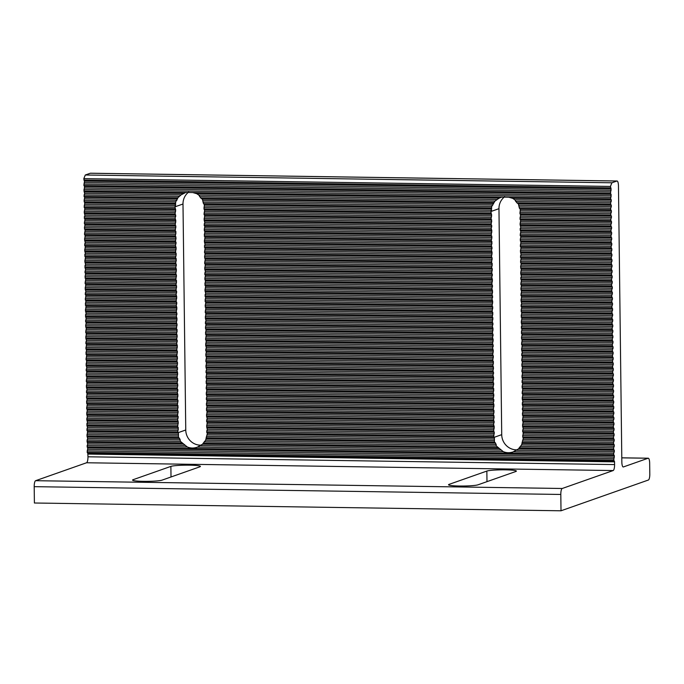 <?xml version="1.0" encoding="UTF-8"?>
<svg xmlns="http://www.w3.org/2000/svg" width="684" height="684" viewBox="0 0 684 684"><rect width="100%" height="100%" fill="white"/><g stroke="black" fill="none" stroke-linecap="round" stroke-linejoin="round"><path stroke-width="1.03" d="M90.604 173.24A5.472 1.479 90.8 0 0 90.459 173.214A5.472 1.479 90.8 0 0 90.314 173.24L85.295 175.001L83.824 178.635L84.491 181.132L83.91 185.501L84.559 186.578L83.978 190.947L84.645 193.444L84.038 196.385L84.696 197.471L84.089 200.421L84.756 202.917L84.175 207.278L84.825 208.363L84.243 212.724L84.91 215.221L84.303 218.17L84.961 219.256L84.371 223.617L85.03 224.703L84.423 227.644L85.09 230.14L84.508 234.509L85.158 235.587L84.577 239.947L85.243 242.452L84.636 245.394L85.295 246.479L84.705 250.84L85.38 253.337L84.756 254.876L85.423 257.372L84.842 261.733L85.509 264.229L84.901 267.179L85.577 269.676L84.97 272.625L85.628 273.703L85.021 276.652L85.688 279.149L85.107 283.509L85.757 284.595L85.175 288.956L85.842 291.461L85.235 294.402L85.893 295.488L85.303 299.849L85.962 300.934L85.355 303.876L86.022 306.381L85.44 310.741L86.107 313.238L85.5 316.188L86.175 318.684L85.568 321.634L86.227 322.711L85.62 325.661L86.287 328.158L85.705 332.518L86.355 333.604L85.774 337.964L86.441 340.461L85.833 343.411L86.492 344.497L85.902 348.857L86.56 349.943L85.953 352.884L86.62 355.389L86.039 359.75L86.688 360.827L86.107 365.196L86.774 367.693L86.167 370.634L86.825 371.72L86.218 374.67L86.885 377.166L86.304 381.527L86.954 382.613L86.372 386.973L87.039 389.47L86.432 392.419L87.09 393.505L86.5 397.866L87.159 398.952L86.552 401.893L87.219 404.398L86.637 408.758L87.287 409.836L86.706 414.205L87.372 416.701L86.765 419.643L87.441 422.148L86.834 425.089L87.509 427.586L86.885 429.124L87.552 431.621L86.971 435.982L87.638 438.478L87.03 441.428L87.706 443.925L87.099 446.874L87.757 447.96L87.167 452.321L87.817 453.398L87.971 456.792A5.472 1.479 -89.2 0 1 86.56 462.76L35.611 480.698A5.472 1.479 90.8 0 0 34.2 486.666L34.397 503.005L561.008 510.786L648.389 480.023A5.472 1.479 -89.2 0 0 649.8 474.055L649.663 463.162A5.472 1.479 -89.2 0 0 648.27 458.212L621.79 457.818M515.813 471.498L478.048 484.794A15.048 1.436 179.3 0 1 461.52 486.033A15.048 1.436 179.3 0 1 448.524 484.768A15.048 1.436 179.3 0 1 449.089 484.366L486.846 471.071A15.048 1.436 179.3 0 1 503.381 469.831A15.048 1.436 179.3 0 1 516.377 471.096A15.048 1.436 179.3 0 1 515.813 471.498M87.099 446.874L613.71 454.663L613.693 453.244L513.522 451.765C509.931 453.064 506.502 453.013 503.219 451.611L496.413 446.062L495.567 443.095L494.446 442.009L494.37 437.632L493.711 436.554L494.293 432.194L493.643 431.108L494.224 426.748L493.557 424.242L494.164 421.301L493.506 420.215L494.113 417.266L493.438 414.769L494.045 411.828L493.378 409.323L493.959 404.962L493.292 402.466L493.916 400.935L493.241 398.439L493.848 395.489L493.173 392.992L493.78 390.042L493.113 387.546L493.694 383.185L493.044 382.099L493.626 377.739L492.959 375.242L493.566 372.293L492.907 371.207L493.515 368.257L492.839 365.76L493.446 362.819L492.779 360.314L493.361 355.954L492.711 354.876L493.292 350.507L492.625 348.011L493.232 345.069L492.574 343.984L493.164 339.623L492.489 337.118L493.113 335.587L492.446 333.091L493.027 328.73L492.36 326.234L492.967 323.284L492.309 322.198L492.899 317.838L492.241 316.752L492.848 313.811L492.181 311.314L492.762 306.945L492.112 305.868L492.694 301.499L492.027 299.002L492.634 296.061L491.976 294.975L492.583 292.025L491.89 288.118L492.514 286.579L491.847 284.082L492.429 279.722L491.762 277.225L492.369 274.275L491.711 273.19L492.3 268.829L491.642 267.743L492.249 264.802L491.582 262.305L492.164 257.936L491.514 256.859L492.095 252.499L491.428 249.993L492.053 248.463L491.377 245.966L491.984 243.017L491.309 240.52L491.916 237.57L491.249 235.074L491.83 230.713L491.163 228.217L491.787 226.686L491.112 224.181L491.719 221.24L491.044 218.743L491.651 215.793L490.967 211.878L491.753 206.448L494.994 201.053L499.132 198.155L501.799 197.12L508.725 197.223L512.692 198.36L514.83 199.805L516.83 202.789L518.352 203.883L519.438 208.269L520.353 209.355L519.943 213.724L520.592 214.81L520.011 219.171L520.661 220.248L520.079 224.617L520.746 227.114L520.139 230.055L520.798 231.141L520.208 235.501L520.866 236.587L520.259 239.537L520.926 242.033L520.344 246.394L520.994 247.48L520.413 251.84L521.08 254.337L520.473 257.287L521.131 258.372L520.524 261.314L521.199 263.81L520.592 266.76L521.259 269.257L520.678 273.617L521.345 276.122L520.738 279.063L521.396 280.149L520.806 284.51L521.464 285.596L520.857 288.545L521.524 291.042L520.943 295.402L521.593 296.488L521.011 300.849L521.678 303.345L521.071 306.295L521.73 307.373L521.122 310.322L521.798 312.819L521.191 315.769L521.858 318.265L521.276 322.626L521.943 325.131L521.336 328.072L521.995 329.158L521.388 332.108L522.063 334.604L521.456 337.554L522.123 340.051L521.541 344.411L522.191 345.497L521.61 349.857L522.277 352.354L521.67 355.304L522.328 356.381L521.738 360.75L522.396 361.827L521.789 364.777L522.456 367.274L521.875 371.634L522.525 372.72L521.943 377.081L522.61 379.577L521.986 381.116L522.661 383.613L522.054 386.554L522.721 389.059L522.14 393.42L522.79 394.506L522.208 398.866L522.875 401.363L522.268 404.312L522.944 406.809L522.337 409.75L522.995 410.836L522.388 413.786L523.055 416.282L522.473 420.643L523.123 421.729L522.542 426.089L523.209 428.586L522.602 431.536L523.26 432.621L522.67 436.982L523.32 438.068L521.601 444.899L518.506 448.884L513.154 451.902M504.621 196.778A15.048 14.415 -109.4 0 0 498.961 208.68L501.723 434.656A15.048 14.415 -109.4 0 0 517.386 449.824M508.725 197.223L610.581 198.728L611.188 195.786L610.521 193.281L611.103 188.921L610.436 186.424L611.906 182.79L616.917 181.021A5.472 1.479 -89.2 0 1 617.071 180.995A5.472 1.479 -89.2 0 1 618.464 185.945L621.841 462.025A5.472 1.479 90.8 0 0 623.244 466.975A5.472 1.479 90.8 0 0 623.389 466.95L648.116 458.237A5.472 1.479 -89.2 0 1 648.27 458.212M83.952 189.528L610.564 197.317M83.978 190.947L501.799 197.12M512.692 198.36L611.24 199.813L610.581 198.728M514.83 199.805L611.257 201.224L611.24 199.813M515.625 201.352L610.632 202.763L611.257 201.224M516.83 202.789L610.65 204.174L610.632 202.763M518.352 203.883L611.299 205.26L610.65 204.174M519.105 205.311L611.325 206.671L611.299 205.26M519.011 206.85L610.701 208.21L611.325 206.671M519.438 208.269L610.718 209.62L610.701 208.21M520.353 209.355L611.368 210.706L610.718 209.62M520.515 210.775L611.385 212.117L611.368 210.706M519.926 212.305L610.769 213.647L611.385 212.117M519.943 213.724L610.786 215.067L610.769 213.647M520.592 214.81L611.436 216.153L610.786 215.067M520.61 216.221L611.453 217.563L611.436 216.153M519.994 217.751L610.829 219.094L611.453 217.563M520.011 219.171L610.846 220.513L610.829 219.094M520.661 220.248L611.505 221.599L610.846 220.513M520.678 221.667L611.522 223.01L611.505 221.599M520.062 223.198L610.898 224.54L611.522 223.01M520.079 224.617L610.915 225.959L610.898 224.54M520.729 225.694L611.573 227.037L610.915 225.959M520.746 227.114L611.59 228.456L611.573 227.037M520.122 228.644L610.966 229.986L611.59 228.456M520.139 230.055L610.983 231.406L610.966 229.986M520.798 231.141L611.633 232.483L610.983 231.406M520.815 232.56L611.65 233.902L611.633 232.483M520.191 234.09L611.034 235.433L611.65 233.902M520.208 235.501L611.051 236.844L611.034 235.433M520.866 236.587L611.701 237.929L611.051 236.844M520.883 237.998L611.718 239.349L611.701 237.929M520.259 239.537L611.103 240.879L611.718 239.349M520.276 240.948L611.12 242.29L611.103 240.879M520.926 242.033L611.77 243.376L611.12 242.29M520.943 243.444L611.787 244.787L611.77 243.376M520.327 244.983L611.163 246.326L611.787 244.787M520.344 246.394L611.18 247.736L611.163 246.326M520.994 247.48L611.838 248.822L611.18 247.736M521.011 248.891L611.855 250.233L611.838 248.822M520.396 250.421L611.231 251.772L611.855 250.233M520.413 251.84L611.248 253.183L611.231 251.772M521.063 252.926L611.906 254.268L611.248 253.183M521.08 254.337L611.923 255.679L611.906 254.268M520.456 255.867L611.299 257.21L611.923 255.679M520.473 257.287L611.316 258.629L611.299 257.21M521.131 258.372L611.966 259.715L611.316 258.629M521.148 259.783L611.983 261.126L611.966 259.715M520.524 261.314L611.368 262.656L611.983 261.126M520.541 262.733L611.385 264.075L611.368 262.656M521.199 263.81L612.035 265.161L611.385 264.075M521.217 265.23L612.052 266.572L612.035 265.161M520.592 266.76L611.428 268.102L612.052 266.572M520.61 268.179L611.445 269.522L611.428 268.102M521.259 269.257L612.103 270.599L611.445 269.522M521.276 270.676L612.12 272.018L612.103 270.599M520.661 272.206L611.496 273.549L612.12 272.018M520.678 273.617L611.513 274.968L611.496 273.549M521.328 274.703L612.171 276.045L611.513 274.968M521.345 276.122L612.189 277.465L612.171 276.045M520.721 277.653L611.564 278.995L612.189 277.465M520.738 279.063L611.581 280.406L611.564 278.995M521.396 280.149L612.231 281.492L611.581 280.406M521.413 281.569L612.248 282.911L612.231 281.492M520.789 283.099L611.633 284.441L612.248 282.911M520.806 284.51L611.65 285.852L611.633 284.441M521.464 285.596L612.3 286.938L611.65 285.852M521.482 287.006L612.317 288.357L612.3 286.938M520.857 288.545L611.701 289.888L612.317 288.357M520.875 289.956L611.718 291.298L611.701 289.888M521.524 291.042L612.368 292.384L611.718 291.298M521.541 292.453L612.385 293.795L612.368 292.384M520.926 293.983L611.761 295.334L612.385 293.795M520.943 295.402L611.778 296.745L611.761 295.334M521.593 296.488L612.436 297.831L611.778 296.745M521.61 297.899L612.454 299.241L612.436 297.831M520.994 299.43L611.829 300.772L612.454 299.241M521.011 300.849L611.847 302.191L611.829 300.772M521.661 301.935L612.505 303.277L611.847 302.191M521.678 303.345L612.522 304.688L612.505 303.277M521.054 304.876L611.898 306.218L612.522 304.688M521.071 306.295L611.915 307.638L611.898 306.218M521.73 307.373L612.565 308.723L611.915 307.638M521.747 308.792L612.582 310.134L612.565 308.723M521.122 310.322L611.966 311.665L612.582 310.134M521.14 311.742L611.983 313.084L611.966 311.665M521.798 312.819L612.633 314.161L611.983 313.084M521.815 314.238L612.65 315.581L612.633 314.161M521.191 315.769L612.026 317.111L612.65 315.581M521.208 317.179L612.052 318.53L612.026 317.111M521.858 318.265L612.702 319.608L612.052 318.53M521.875 319.684L612.719 321.027L612.702 319.608M521.259 321.215L612.094 322.557L612.719 321.027M521.276 322.626L612.112 323.968L612.094 322.557M521.926 323.712L612.77 325.054L612.112 323.968M521.943 325.131L612.787 326.473L612.77 325.054M521.319 326.661L612.163 328.004L612.787 326.473M521.336 328.072L612.18 329.414L612.163 328.004M521.995 329.158L612.83 330.5L612.18 329.414M522.012 330.569L612.847 331.92L612.83 330.5M521.388 332.108L612.231 333.45L612.847 331.92M521.405 333.518L612.248 334.861L612.231 333.45M522.063 334.604L612.898 335.947L612.248 334.861M522.08 336.015L612.915 337.357L612.898 335.947M521.456 337.554L612.3 338.896L612.915 337.357M521.473 338.965L612.317 340.307L612.3 338.896M522.123 340.051L612.967 341.393L612.317 340.307M522.14 341.461L612.984 342.804L612.967 341.393M521.524 342.992L612.36 344.343L612.984 342.804M521.541 344.411L612.377 345.753L612.36 344.343M522.191 345.497L613.035 346.839L612.377 345.753M522.208 346.908L613.052 348.25L613.035 346.839M521.593 348.438L612.428 349.781L613.052 348.25M521.61 349.857L612.445 351.2L612.428 349.781M522.26 350.935L613.103 352.286L612.445 351.2M522.277 352.354L613.12 353.696L613.103 352.286M521.653 353.884L612.496 355.227L613.12 353.696M521.67 355.304L612.513 356.646L612.496 355.227M522.328 356.381L613.163 357.723L612.513 356.646M522.345 357.8L613.18 359.143L613.163 357.723M521.721 359.331L612.565 360.673L613.18 359.143M521.738 360.75L612.582 362.092L612.565 360.673M522.396 361.827L613.232 363.17L612.582 362.092M522.414 363.247L613.249 364.589L613.232 363.17M521.789 364.777L612.633 366.12L613.249 364.589M521.806 366.188L612.65 367.53L612.633 366.12M522.456 367.274L613.3 368.616L612.65 367.53M522.473 368.693L613.317 370.035L613.3 368.616M521.858 370.224L612.693 371.566L613.317 370.035M521.875 371.634L612.71 372.977L612.693 371.566M522.525 372.72L613.368 374.062L612.71 372.977M522.542 374.131L613.386 375.482L613.368 374.062M521.926 375.67L612.761 377.012L613.386 375.482M521.943 377.081L612.779 378.423L612.761 377.012M522.593 378.166L613.428 379.509L612.779 378.423M522.61 379.577L613.454 380.92L613.428 379.509M521.986 381.116L612.83 382.459L613.454 380.92M522.003 382.527L612.847 383.869L612.83 382.459M522.661 383.613L613.497 384.955L612.847 383.869M522.679 385.024L613.514 386.366L613.497 384.955M522.054 386.554L612.898 387.905L613.514 386.366M522.072 387.973L612.915 389.316L612.898 387.905M522.721 389.059L613.565 390.402L612.915 389.316M522.738 390.47L613.582 391.812L613.565 390.402M522.123 392L612.958 393.343L613.582 391.812M522.14 393.42L612.975 394.762L612.958 393.343M522.79 394.506L613.634 395.848L612.975 394.762M522.807 395.916L613.651 397.259L613.634 395.848M522.191 397.447L613.026 398.789L613.651 397.259M522.208 398.866L613.044 400.208L613.026 398.789M522.858 399.943L613.702 401.286L613.044 400.208M522.875 401.363L613.719 402.705L613.702 401.286M522.251 402.893L613.095 404.235L613.719 402.705M522.268 404.312L613.112 405.655L613.095 404.235M522.927 405.39L613.762 406.732L613.112 405.655M522.944 406.809L613.779 408.151L613.762 406.732M522.319 408.339L613.163 409.682L613.779 408.151M522.337 409.75L613.18 411.101L613.163 409.682M522.995 410.836L613.83 412.178L613.18 411.101M523.012 412.255L613.847 413.598L613.83 412.178M522.388 413.786L613.232 415.128L613.847 413.598M522.405 415.197L613.249 416.539L613.232 415.128M523.055 416.282L613.899 417.625L613.249 416.539M523.072 417.693L613.916 419.044L613.899 417.625M522.456 419.232L613.291 420.574L613.916 419.044M522.473 420.643L613.309 421.985L613.291 420.574M523.123 421.729L613.967 423.071L613.309 421.985M523.14 423.139L613.984 424.482L613.967 423.071M522.525 424.678L613.36 426.021L613.984 424.482M522.542 426.089L613.377 427.432L613.36 426.021M523.192 427.175L614.035 428.517L613.377 427.432M523.209 428.586L614.052 429.928L614.035 428.517M522.585 430.116L613.428 431.467L614.052 429.928M522.602 431.536L613.445 432.878L613.428 431.467M523.26 432.621L614.095 433.964L613.445 432.878M523.277 434.032L614.112 435.375L614.095 433.964M522.653 435.563L613.497 436.905L614.112 435.375M522.67 436.982L613.514 438.324L613.497 436.905M523.32 438.068L614.164 439.41L613.514 438.324M523.234 439.479L614.181 440.821L614.164 439.41M522.405 441.009L613.557 442.351L614.181 440.821M522.063 442.42L613.574 443.771L613.557 442.351M522.251 443.489L614.232 444.856L613.574 443.771M521.601 444.899L614.249 446.267L614.232 444.856M520.191 446.421L613.625 447.798L614.249 446.267M519.13 447.815L613.642 449.217L613.625 447.798M518.506 448.884L614.3 450.294L613.642 449.217M516.685 450.269L614.317 451.714L614.3 450.294M613.693 453.244L614.317 451.714M133.115 479.698L170.88 466.394A15.048 1.436 179.3 0 1 187.416 465.163A15.048 1.436 179.3 0 1 200.412 466.428A15.048 1.436 179.3 0 1 199.848 466.821L162.082 480.125A15.048 1.436 179.3 0 1 145.555 481.356A15.048 1.436 179.3 0 1 132.559 480.091A15.048 1.436 179.3 0 1 133.115 479.698L133.132 480.476M192.76 192.555L196.727 193.683L198.864 195.128L200.865 198.112L202.387 199.215L203.473 203.601L204.388 204.687L203.977 209.047L204.627 210.133L204.046 214.494L204.696 215.58L204.114 219.94L204.781 222.437L204.174 225.387L204.832 226.472L204.225 229.414L204.901 231.919L204.294 234.86L204.961 237.357L204.379 241.726L205.046 244.222L204.439 247.163L205.097 248.249L204.507 252.61L205.166 253.696L204.559 256.645L205.226 259.142L204.644 263.502L205.294 264.588L204.713 268.949L205.38 271.445L204.773 274.395L205.431 275.481L204.824 278.422L205.499 280.919L204.892 283.869L205.559 286.365L204.978 290.734L205.645 293.231L205.038 296.172L205.696 297.258L205.089 300.208L205.764 302.704L205.157 305.654L205.824 308.151L205.243 312.511L205.893 313.597L205.311 317.957L205.978 320.454L205.371 323.404L206.029 324.49L205.422 327.431L206.098 329.927L205.491 332.877L206.158 335.374L205.576 339.734L206.226 340.82L205.645 345.181L206.311 347.686L205.704 350.627L206.363 351.713L205.756 354.663L206.423 357.159L205.841 361.52L206.491 362.606L205.91 366.966L206.577 369.463L205.97 372.412L206.628 373.49L206.038 377.859L206.696 378.936L206.089 381.886L206.756 384.382L206.175 388.743L206.825 389.829L206.243 394.189L206.91 396.686L206.286 398.225L206.961 400.721L206.371 405.082L207.03 406.168L206.423 409.109L207.09 411.614L206.508 415.975L207.175 418.471L206.568 421.421L207.226 422.498L206.636 426.859L207.312 429.364L206.705 432.305L207.355 433.391L205.636 440.222L202.541 444.207L197.189 447.225M503.219 451.611L197.556 447.088C193.965 448.388 190.528 448.345 187.254 446.943L180.448 441.394L179.601 438.427L178.481 437.332L178.396 432.963L177.737 431.878L178.344 428.936L177.678 426.431L178.259 422.071L177.592 419.574L178.199 416.624L177.541 415.547L178.131 411.178L177.472 410.101L178.079 407.151L177.412 404.654L177.994 400.294L177.344 399.208L177.925 394.848L177.259 392.351L177.883 390.812L177.207 388.315L177.814 385.374L177.139 382.869L177.746 379.928L177.079 377.423L177.66 373.062L176.994 370.566L177.618 369.035L176.942 366.538L177.549 363.589L176.874 361.092L177.481 358.142L176.814 355.646L177.395 351.285L176.746 350.199L177.327 345.839L176.66 343.342L177.267 340.393L176.609 339.307L177.216 336.366L176.54 333.86L177.147 330.919L176.481 328.423L177.062 324.054L176.412 322.976L176.994 318.616L176.327 316.111L176.934 313.169L176.275 312.084L176.865 307.723L176.19 305.226L176.814 303.687L176.147 301.191L176.728 296.83L176.062 294.334L176.669 291.384L176.01 290.298L176.6 285.938L175.942 284.86L176.549 281.911L175.882 279.414L176.463 275.053L175.814 273.968L176.395 269.607L175.728 267.102L176.352 265.572L175.677 263.075L176.284 260.125L175.608 257.629L176.215 254.679L175.549 252.182L176.13 247.822L175.463 245.325L176.07 242.375L175.412 241.298L176.019 238.348L175.343 235.852L175.95 232.902L175.284 230.405L175.865 226.045L175.215 224.959L175.797 220.599L175.13 218.102L175.737 215.152L175.078 214.066L175.668 209.706L174.993 207.209L175.779 201.771L177.857 197.779L181.072 194.863L185.834 192.452M188.656 192.101A15.048 14.415 -109.4 0 0 182.996 204.003L185.757 429.988A15.048 14.415 -109.4 0 0 201.421 445.156M87.082 445.455L187.254 446.943M87.706 443.925L185.33 445.369M87.689 442.514L183.474 443.925M87.03 441.428L181.542 442.822M87.013 440.009L180.448 441.394M87.638 438.478L180.285 439.846M87.62 437.067L179.601 438.427M86.971 435.982L178.481 437.332M86.954 434.571L178.105 435.913M87.569 433.032L178.515 434.383M87.552 431.621L178.396 432.963M86.902 430.535L177.737 431.878M86.885 429.124L177.72 430.467M87.509 427.586L178.344 428.936M87.484 426.175L178.327 427.517M86.834 425.089L177.678 426.431M86.817 423.678L177.66 425.021M87.441 422.148L178.276 423.49M87.424 420.728L178.259 422.071M86.765 419.643L177.609 420.993M86.748 418.232L177.592 419.574M87.372 416.701L178.216 418.044M87.355 415.282L178.199 416.624M86.706 414.205L177.541 415.547M86.688 412.785L177.524 414.128M87.304 411.255L178.148 412.597M87.287 409.836L178.131 411.178M86.637 408.758L177.472 410.101M86.62 407.339L177.455 408.681M87.236 405.809L178.079 407.151M87.219 404.398L178.062 405.74M86.569 403.312L177.412 404.654M86.552 401.893L177.395 403.235M87.176 400.362L178.011 401.705M87.159 398.952L177.994 400.294M86.5 397.866L177.344 399.208M86.483 396.446L177.327 397.797M87.107 394.916L177.943 396.258M87.09 393.505L177.925 394.848M86.432 392.419L177.276 393.762M86.415 391.009L177.259 392.351M87.039 389.47L177.883 390.812M87.022 388.059L177.866 389.401M86.372 386.973L177.207 388.315M86.355 385.562L177.19 386.905M86.971 384.023L177.814 385.374M86.954 382.613L177.797 383.955M86.304 381.527L177.139 382.869M86.287 380.116L177.122 381.458M86.902 378.585L177.746 379.928M86.885 377.166L177.729 378.508M86.235 376.08L177.079 377.423M86.218 374.67L177.062 376.012M86.842 373.139L177.678 374.481M86.825 371.72L177.66 373.062M86.167 370.634L177.011 371.985M86.15 369.223L176.994 370.566M86.774 367.693L177.618 369.035M86.757 366.273L177.592 367.616M86.107 365.196L176.942 366.538M86.081 363.777L176.925 365.119M86.706 362.246L177.549 363.589M86.688 360.827L177.532 362.178M86.039 359.75L176.874 361.092M86.022 358.331L176.857 359.673M86.637 356.8L177.481 358.142M86.62 355.389L177.464 356.732M85.97 354.303L176.814 355.646M85.953 352.884L176.797 354.235M86.577 351.354L177.412 352.696M86.56 349.943L177.395 351.285M85.902 348.857L176.746 350.199M85.885 347.446L176.728 348.789M86.509 345.907L177.344 347.25M86.492 344.497L177.327 345.839M85.833 343.411L176.677 344.753M85.816 342L176.66 343.342M86.441 340.461L177.284 341.812M86.423 339.05L177.267 340.393M85.774 337.964L176.609 339.307M85.757 336.554L176.592 337.896M86.372 335.023L177.216 336.366M86.355 333.604L177.199 334.946M85.705 332.518L176.54 333.86M85.688 331.107L176.523 332.45M86.304 329.577L177.147 330.919M86.287 328.158L177.13 329.5M85.637 327.072L176.481 328.423M85.62 325.661L176.463 327.003M86.244 324.131L177.079 325.473M86.227 322.711L177.062 324.054M85.568 321.634L176.412 322.976M85.551 320.215L176.395 321.557M86.175 318.684L177.011 320.026M86.158 317.265L176.994 318.616M85.5 316.188L176.344 317.53M85.483 314.768L176.327 316.111M86.107 313.238L176.951 314.58M86.09 311.827L176.934 313.169M85.44 310.741L176.275 312.084M85.423 309.322L176.258 310.664M86.039 307.791L176.882 309.134M86.022 306.381L176.865 307.723M85.372 305.295L176.215 306.637M85.355 303.876L176.19 305.226M85.979 302.345L176.814 303.687M85.962 300.934L176.797 302.277M85.303 299.849L176.147 301.191M85.286 298.438L176.13 299.78M85.91 296.899L176.746 298.25M85.893 295.488L176.728 296.83M85.235 294.402L176.079 295.744M85.218 292.991L176.062 294.334M85.842 291.461L176.686 292.803M85.825 290.042L176.669 291.384M85.175 288.956L176.01 290.298M85.158 287.545L175.993 288.887M85.774 286.015L176.617 287.357M85.757 284.595L176.6 285.938M85.107 283.509L175.942 284.86M85.09 282.099L175.925 283.441M85.705 280.568L176.549 281.911M85.688 279.149L176.532 280.491M85.038 278.072L175.882 279.414M85.021 276.652L175.865 277.995M85.645 275.122L176.481 276.464M85.628 273.703L176.463 275.053M84.97 272.625L175.814 273.968M84.953 271.206L175.797 272.548M85.577 269.676L176.412 271.018M85.56 268.265L176.395 269.607M84.901 267.179L175.745 268.521M84.884 265.76L175.728 267.102M85.509 264.229L176.352 265.572M85.491 262.818L176.335 264.161M84.842 261.733L175.677 263.075M84.825 260.313L175.66 261.664M85.44 258.783L176.284 260.125M85.423 257.372L176.267 258.714M84.773 256.286L175.608 257.629M84.756 254.876L175.591 256.218M85.38 253.337L176.215 254.679M85.355 251.926L176.198 253.268M84.705 250.84L175.549 252.182M84.688 249.429L175.531 250.772M85.312 247.89L176.147 249.241M85.295 246.479L176.13 247.822M84.636 245.394L175.48 246.736M84.619 243.983L175.463 245.325M85.243 242.452L176.087 243.795M85.226 241.033L176.07 242.375M84.577 239.947L175.412 241.298M84.559 238.536L175.395 239.879M85.175 237.006L176.019 238.348M85.158 235.587L176.002 236.929M84.508 234.509L175.343 235.852M84.491 233.09L175.326 234.432M85.107 231.56L175.95 232.902M85.09 230.14L175.933 231.483M84.44 229.063L175.284 230.405M84.423 227.644L175.266 228.986M85.047 226.113L175.882 227.456M85.03 224.703L175.865 226.045M84.371 223.617L175.215 224.959M84.354 222.197L175.198 223.54M84.978 220.667L175.814 222.009M84.961 219.256L175.797 220.599M84.303 218.17L175.147 219.513M84.286 216.751L175.13 218.102M84.91 215.221L175.754 216.563M84.893 213.81L175.737 215.152M84.243 212.724L175.078 214.066M84.226 211.313L175.061 212.656M84.842 209.774L175.685 211.117M84.825 208.363L175.668 209.706M84.175 207.278L175.01 208.62M84.158 205.867L174.993 207.209M84.773 204.328L175.643 205.679M84.756 202.917L175.779 204.26M84.106 201.831L175.386 203.182M84.089 200.421L175.779 201.771M84.713 198.89L176.925 200.25M84.696 197.471L177.643 198.847M84.038 196.385L177.857 197.779M84.021 194.974L179.028 196.376M84.645 193.444L181.072 194.863M84.628 192.024L183.167 193.487M561.008 510.786L560.812 494.455A5.472 1.479 -89.2 0 1 562.222 488.487L613.172 470.549A5.472 1.479 90.8 0 0 614.583 464.581L614.548 461.854L613.779 460.101L614.36 455.741L613.71 454.663M85.295 175.001L611.906 182.79M83.824 178.635L610.436 186.424M83.841 180.054L610.453 187.835M84.491 181.132L611.103 188.921M84.508 182.551L611.12 190.34M83.893 184.082L610.504 191.871M83.91 185.501L610.521 193.281M84.559 186.578L611.171 194.367M84.577 187.997L611.188 195.786M196.727 193.683L499.132 198.155M198.864 195.128L497.037 199.54M199.66 196.684L494.994 201.053M200.865 198.112L493.822 202.447M202.387 199.215L493.609 203.516M203.139 200.634L492.89 204.926M203.037 202.182L491.753 206.448M203.473 203.601L491.351 207.859M204.388 204.687L491.745 208.936M204.55 206.106L491.608 210.347M203.96 207.637L490.967 211.878M203.977 209.047L490.984 213.297M204.627 210.133L491.634 214.374M204.644 211.553L491.651 215.793M204.029 213.083L491.026 217.324M204.046 214.494L491.044 218.743M204.696 215.58L491.702 219.821M204.713 216.99L491.719 221.24M204.097 218.529L491.095 222.77M204.114 219.94L491.112 224.181M204.764 221.026L491.762 225.267M204.781 222.437L491.787 226.686M204.157 223.976L491.163 228.217M204.174 225.387L491.18 229.627M204.832 226.472L491.83 230.713M204.849 227.883L491.847 232.132M204.225 229.414L491.232 233.663M204.242 230.833L491.249 235.074M204.901 231.919L491.899 236.16M204.918 233.329L491.916 237.57M204.294 234.86L491.292 239.109M204.311 236.279L491.309 240.52M204.961 237.357L491.967 241.606M204.978 238.776L491.984 243.017M204.362 240.306L491.36 244.556M204.379 241.726L491.377 245.966M205.029 242.803L492.035 247.052M205.046 244.222L492.053 248.463M204.422 245.753L491.428 249.993M204.439 247.163L491.445 251.413M205.097 248.249L492.095 252.499M205.114 249.669L492.112 253.909M204.49 251.199L491.497 255.44M204.507 252.61L491.514 256.859M205.166 253.696L492.164 257.936M205.183 255.115L492.181 259.356M204.559 256.645L491.565 260.886M204.576 258.056L491.582 262.305M205.226 259.142L492.232 263.383M205.243 260.553L492.249 264.802M204.627 262.092L491.625 266.332M204.644 263.502L491.642 267.743M205.294 264.588L492.3 268.829M205.311 265.999L492.318 270.248M204.696 267.538L491.693 271.779M204.713 268.949L491.711 273.19M205.362 270.035L492.369 274.275M205.38 271.445L492.386 275.695M204.755 272.976L491.762 277.225M204.773 274.395L491.779 278.636M205.431 275.481L492.429 279.722M205.448 276.892L492.446 281.133M204.824 278.422L491.83 282.672M204.841 279.841L491.847 284.082M205.499 280.919L492.497 285.168M205.516 282.338L492.514 286.579M204.892 283.869L491.89 288.118M204.909 285.288L491.907 289.529M205.559 286.365L492.565 290.614M205.576 287.784L492.583 292.025M204.961 289.315L491.958 293.556M204.978 290.734L491.976 294.975M205.627 291.812L492.634 296.061M205.645 293.231L492.651 297.472M205.02 294.761L492.027 299.002M205.038 296.172L492.044 300.421M205.696 297.258L492.694 301.499M205.713 298.677L492.711 302.918M205.089 300.208L492.095 304.448M205.106 301.618L492.112 305.868M205.764 302.704L492.762 306.945M205.781 304.115L492.779 308.364M205.157 305.654L492.164 309.895M205.174 307.065L492.181 311.314M205.824 308.151L492.831 312.391M205.841 309.561L492.848 313.811M205.226 311.1L492.224 315.341M205.243 312.511L492.241 316.752M205.893 313.597L492.899 317.838M205.91 315.008L492.916 319.257M205.294 316.538L492.292 320.787M205.311 317.957L492.309 322.198M205.961 319.043L492.967 323.284M205.978 320.454L492.984 324.695M205.354 321.984L492.36 326.234M205.371 323.404L492.377 327.645M206.029 324.49L493.027 328.73M206.046 325.9L493.044 330.141M205.422 327.431L492.429 331.68M205.439 328.85L492.446 333.091M206.098 329.927L493.096 334.177M206.115 331.347L493.113 335.587M205.491 332.877L492.489 337.118M205.508 334.296L492.514 338.537M206.158 335.374L493.164 339.623M206.175 336.793L493.181 341.034M205.559 338.323L492.557 342.564M205.576 339.734L492.574 343.984M206.226 340.82L493.232 345.069M206.243 342.239L493.249 346.48M205.627 343.77L492.625 348.011M205.645 345.181L492.642 349.43M206.294 346.266L493.292 350.507M206.311 347.686L493.309 351.927M205.687 349.216L492.694 353.457M205.704 350.627L492.711 354.876M206.363 351.713L493.361 355.954M206.38 353.124L493.378 357.373M205.756 354.663L492.762 358.903M205.773 356.073L492.779 360.314M206.423 357.159L493.429 361.4M206.44 358.57L493.446 362.819M205.824 360.1L492.822 364.35M205.841 361.52L492.839 365.76M206.491 362.606L493.497 366.846M206.508 364.016L493.515 368.257M205.893 365.547L492.89 369.796M205.91 366.966L492.907 371.207M206.559 368.052L493.566 372.293M206.577 369.463L493.583 373.703M205.952 370.993L492.959 375.242M205.97 372.412L492.976 376.653M206.628 373.49L493.626 377.739M206.645 374.909L493.643 379.15M206.021 376.439L493.027 380.68M206.038 377.859L493.044 382.099M206.696 378.936L493.694 383.185M206.713 380.355L493.711 384.596M206.089 381.886L493.096 386.127M206.106 383.296L493.113 387.546M206.756 384.382L493.762 388.632M206.773 385.802L493.78 390.042M206.158 387.332L493.155 391.573M206.175 388.743L493.173 392.992M206.825 389.829L493.831 394.069M206.842 391.248L493.848 395.489M206.226 392.778L493.224 397.019M206.243 394.189L493.241 398.439M206.893 395.275L493.891 399.516M206.91 396.686L493.916 400.935M206.286 398.225L493.292 402.466M206.303 399.636L493.309 403.876M206.961 400.721L493.959 404.962M206.978 402.132L493.976 406.382M206.354 403.663L493.361 407.912M206.371 405.082L493.378 409.323M207.03 406.168L494.028 410.409M207.047 407.578L494.045 411.828M206.423 409.109L493.421 413.358M206.44 410.528L493.438 414.769M207.09 411.614L494.096 415.855M207.107 413.025L494.113 417.266M206.491 414.555L493.489 418.805M206.508 415.975L493.506 420.215M207.158 417.052L494.164 421.301M207.175 418.471L494.181 422.712M206.551 420.002L493.557 424.242M206.568 421.421L493.574 425.662M207.226 422.498L494.224 426.748M207.243 423.918L494.241 428.158M206.619 425.448L493.626 429.689M206.636 426.859L493.643 431.108M207.295 427.945L494.293 432.194M207.312 429.364L494.31 433.605M206.688 430.894L493.694 435.135M206.705 432.305L493.711 436.554M207.355 433.391L494.37 437.632M207.269 434.802L494.481 439.051M206.44 436.332L494.07 440.59M206.098 437.743L494.446 442.009M206.286 438.82L495.567 443.095M205.636 440.222L496.251 444.523M204.225 441.744L496.413 446.062M203.165 443.146L497.516 447.498M202.541 444.207L499.44 448.601M200.72 445.6L501.304 450.038M87.757 447.96L614.36 455.741M87.774 449.371L614.377 457.16M87.15 450.901L613.762 458.69M87.167 452.321L613.779 460.101M87.817 453.398L614.429 461.187M449.089 484.366L449.097 485.153M486.846 471.071L486.982 481.656M498.961 208.68L491.146 211.433M501.723 434.656L494.173 437.315M170.88 466.394L171.009 476.979M185.757 429.988L178.208 432.647M182.996 204.003L175.181 206.756M621.79 457.852L648.116 458.237M90.314 173.24L616.917 181.021M87.937 454.073L614.548 461.854M87.971 456.792L614.583 464.581M86.56 462.76L613.172 470.549M35.611 480.698L562.222 488.487M34.2 486.666L560.812 494.455M617.071 180.995L90.459 173.214"/></g></svg>
